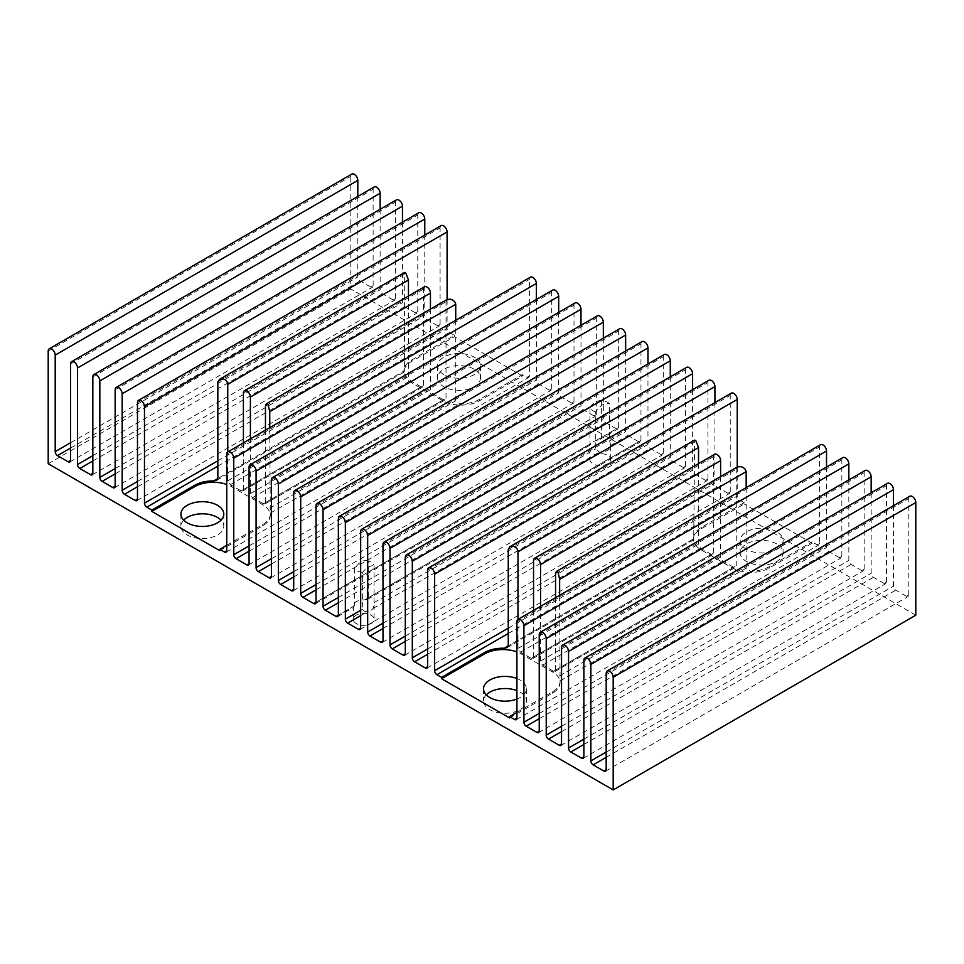 <?xml version="1.0" encoding="UTF-8"?>
<svg xmlns="http://www.w3.org/2000/svg" width="964" height="964" viewBox="0 0 964 964"><rect width="100%" height="100%" fill="white"/><g stroke="black" fill="none" stroke-linecap="round" stroke-linejoin="round"><path stroke-width="0.72" stroke-dasharray="4.82 3.62" d="M595.728 411.917A10.399 6.001 180 0 1 592.956 410.772A10.399 6.001 180 0 1 589.968 407.157L589.968 444.067C589.667 445.609 589.98 445.428 590.92 443.524A10.399 6.001 180 0 1 595.848 440.681L600.102 439.319L601.391 437.475L601.391 400.554A10.399 6.001 180 0 1 607.657 402.289A10.399 6.001 180 0 1 609.634 403.88L609.634 440.801L610.658 445.513A10.399 6.001 180 0 1 610.706 446.091A10.399 6.001 180 0 1 599.307 452.068L595.728 448.826L595.728 411.917C600.343 405.121 604.982 402.446 609.634 403.88M315.361 603.717L589.92 445.199L589.908 459.563A10.399 6.001 180 0 1 596.33 454.02A10.399 6.001 180 0 1 607.657 455.321A10.399 6.001 180 0 1 610.706 459.563A10.399 6.001 180 0 1 604.283 465.118A10.399 6.001 180 0 1 592.956 463.817A10.399 6.001 180 0 1 589.908 459.563M589.968 444.067C589.667 445.609 589.98 445.428 590.92 443.524L316.035 602.223L589.968 444.067M601.391 400.554C597.584 400.361 593.776 402.554 589.968 407.157M362.609 572.267A10.399 6.001 180 0 1 356.343 570.543A10.399 6.001 180 0 1 354.366 568.953L354.366 605.862L353.342 606.452A10.399 6.001 180 0 1 353.294 605.874A10.399 6.001 180 0 1 364.693 599.897L367.332 599.475L368.272 597.837L368.272 560.915A10.399 6.001 180 0 1 371.044 562.06A10.399 6.001 180 0 1 374.032 565.675L374.08 604.97L373.08 608.453A10.399 6.001 180 0 1 368.152 611.297C365.392 612.128 363.536 611.429 362.609 609.188L362.609 572.267C366.416 567.676 370.224 565.482 374.032 565.675M354.366 605.862L338.352 615.116L354.366 605.862M356.343 623.588A10.399 6.001 180 0 1 353.294 619.346A10.399 6.001 180 0 1 359.717 613.803A10.399 6.001 180 0 1 371.044 615.104A10.399 6.001 180 0 1 374.092 619.346A10.399 6.001 180 0 1 367.67 624.889A10.399 6.001 180 0 1 356.343 623.588M368.272 560.915C363.621 559.482 358.982 562.157 354.366 568.953M474.192 369.248A21.437 12.375 0 0 0 450.827 366.573A21.437 12.375 0 0 0 437.596 378.009A21.437 12.375 0 0 0 443.874 386.757A21.437 12.375 0 0 0 467.239 389.444A21.437 12.375 0 0 0 480.47 378.009A21.437 12.375 0 0 0 474.192 369.248M443.874 374.635A21.437 12.375 180 0 1 437.596 365.874A21.437 12.375 180 0 1 450.827 354.451A21.437 12.375 180 0 1 474.192 357.126A21.437 12.375 180 0 1 480.47 365.874A21.437 12.375 180 0 1 467.239 377.31A21.437 12.375 180 0 1 443.874 374.635M486.278 694.851A21.437 12.375 0 0 0 483.53 700.912A21.437 12.375 0 0 0 489.808 709.661A21.437 12.375 0 0 0 513.173 712.348A21.437 12.375 0 0 0 526.404 700.912A21.437 12.375 0 0 0 520.126 692.152A21.437 12.375 0 0 0 516.909 690.634M516.909 678.499A21.437 12.375 180 0 1 520.126 680.03A21.437 12.375 180 0 1 526.404 688.778A21.437 12.375 180 0 1 516.909 699.057M48.2 351.065L350.812 176.352A4.953 2.856 60 0 1 351.836 174.086M357.813 196.415L357.813 276.921A3.254 1.88 -120 0 0 360.114 280.898L370.839 287.091A3.254 1.88 -120 0 0 372.466 287.248A3.254 1.88 -120 0 0 373.128 285.766L373.128 189.245A4.953 2.856 60 0 1 374.153 186.98M380.129 209.296L380.129 289.803A3.254 1.88 -120 0 0 382.431 293.791L393.155 299.973A3.254 1.88 -120 0 0 394.782 300.141A3.254 1.88 -120 0 0 395.457 298.647L395.457 202.127A4.953 2.856 60 0 1 396.481 199.861M402.458 222.19L402.458 302.696A3.254 1.88 -120 0 0 404.747 306.673L415.472 312.866A3.254 1.88 -120 0 0 417.099 313.023A3.254 1.88 -120 0 0 417.774 311.541L417.774 215.02A4.953 2.856 60 0 1 418.798 212.755M424.775 235.071L424.775 315.577A3.254 1.88 -120 0 0 427.064 319.554L437.789 325.748A3.254 1.88 -120 0 0 439.415 325.916A3.254 1.88 -120 0 0 440.09 324.422L440.09 227.902A4.953 2.856 60 0 1 441.114 225.636M455.731 320.289L455.731 400.795L459.792 403.747A25.98 15.002 0 0 0 479.518 399.373L522.428 374.61L527.067 377.298A3.254 1.88 -120 0 0 528.694 377.454A3.254 1.88 -120 0 0 529.369 375.972L529.369 279.452A4.953 2.856 60 0 1 530.393 277.174M536.37 299.503L536.37 380.009A3.254 1.88 -120 0 0 538.671 383.985L549.396 390.179A3.254 1.88 -120 0 0 551.01 390.336A3.254 1.88 -120 0 0 551.685 388.853L551.685 292.333A4.953 2.856 60 0 1 552.709 290.068M558.686 312.384L558.686 392.89A3.254 1.88 -120 0 0 560.988 396.879L571.712 403.06A3.254 1.88 -120 0 0 573.339 403.229A3.254 1.88 -120 0 0 574.002 401.735L574.002 305.214A4.953 2.856 60 0 1 575.038 302.949M581.003 325.278L581.003 405.784A3.254 1.88 -120 0 0 583.304 409.76L594.029 415.954A3.254 1.88 -120 0 0 595.656 416.111A3.254 1.88 -120 0 0 596.33 414.628L596.33 318.108A4.953 2.856 60 0 1 597.355 315.843M603.331 338.159L603.331 418.665A3.254 1.88 -120 0 0 605.621 422.642L616.345 428.835A3.254 1.88 -120 0 0 617.972 429.004A3.254 1.88 -120 0 0 618.647 427.51L618.647 330.989A4.953 2.856 60 0 1 619.671 328.724M625.648 351.041L625.648 431.559A3.254 1.88 -120 0 0 627.938 435.535L638.674 441.729A3.254 1.88 -120 0 0 640.289 441.886A3.254 1.88 -120 0 0 640.964 440.403L640.964 343.871A4.953 2.856 60 0 1 641.988 341.605M647.965 363.934L647.965 444.44A3.254 1.88 -120 0 0 650.266 448.417L660.991 454.61A3.254 1.88 -120 0 0 662.617 454.767A3.254 1.88 -120 0 0 663.28 453.285L663.28 356.764A4.953 2.856 60 0 1 664.317 354.499M670.281 376.816L670.281 457.322A3.254 1.88 -120 0 0 672.583 461.298L683.307 467.492A3.254 1.88 -120 0 0 684.934 467.661A3.254 1.88 -120 0 0 685.609 466.166L685.609 369.646A4.953 2.856 60 0 1 686.633 367.38M692.61 389.709L692.61 470.215A3.254 1.88 -120 0 0 694.899 474.192L705.624 480.385A3.254 1.88 -120 0 0 707.251 480.542A3.254 1.88 -120 0 0 707.925 479.06L707.925 382.539A4.953 2.856 60 0 1 708.95 380.274M714.927 402.591L714.927 483.097A3.254 1.88 -120 0 0 717.216 487.073L727.953 493.267A3.254 1.88 -120 0 0 729.567 493.435A3.254 1.88 -120 0 0 730.242 491.941L730.242 395.421A4.953 2.856 60 0 1 731.266 393.155M737.243 467.022L737.243 495.99A3.254 1.88 -120 0 0 739.545 499.967L744.196 502.642L744.196 503.991L701.286 528.766A25.98 15.002 0 0 0 693.682 539.37A25.98 15.002 0 0 0 701.286 549.974L732.519 568.013A25.98 15.002 0 0 0 769.272 568.013L812.17 543.238L812.17 541.901L817.231 544.817A3.254 1.88 -120 0 0 818.846 544.973A3.254 1.88 -120 0 0 819.521 543.491L819.521 446.959A4.953 2.856 60 0 1 820.545 444.693M826.522 467.022L826.522 547.528A3.254 1.88 -120 0 0 828.823 551.504L839.548 557.698A3.254 1.88 -120 0 0 841.174 557.855A3.254 1.88 -120 0 0 841.837 556.373L841.837 459.852A4.953 2.856 60 0 1 842.861 457.587M848.838 479.903L848.838 560.409A3.254 1.88 -120 0 0 851.14 564.398L861.864 570.58A3.254 1.88 -120 0 0 863.491 570.748A3.254 1.88 -120 0 0 864.166 569.254L864.166 472.734A4.953 2.856 60 0 1 865.19 470.468M871.167 492.797L871.167 573.303A3.254 1.88 -120 0 0 873.456 577.279L884.181 583.473A3.254 1.88 -120 0 0 885.808 583.63A3.254 1.88 -120 0 0 886.482 582.148L886.482 485.627A4.953 2.856 60 0 1 887.507 483.362M893.483 505.678L893.483 586.184A3.254 1.88 -120 0 0 895.773 590.161L906.497 596.355A3.254 1.88 -120 0 0 908.124 596.523A3.254 1.88 -120 0 0 908.799 595.029L908.799 498.509A4.953 2.856 60 0 1 909.823 496.243M776.803 543.961A21.437 12.375 0 0 0 753.438 541.286A21.437 12.375 0 0 0 740.207 552.721A21.437 12.375 0 0 0 746.485 561.47A21.437 12.375 0 0 0 769.85 564.145A21.437 12.375 0 0 0 783.081 552.721A21.437 12.375 0 0 0 776.803 543.961M776.803 531.839A21.437 12.375 0 0 0 753.438 529.152A21.437 12.375 0 0 0 740.207 540.587A21.437 12.375 0 0 0 746.485 549.347A21.437 12.375 0 0 0 769.85 552.023A21.437 12.375 0 0 0 783.081 540.587A21.437 12.375 0 0 0 776.803 531.839M744.196 502.642L701.286 527.416A25.98 15.002 0 0 0 693.682 538.02A25.98 15.002 0 0 0 693.719 538.804L694.658 440.066M698.539 463.6L698.539 544.106L700.599 548.215A25.98 15.002 0 0 0 701.286 548.637L711.312 554.421A3.254 1.88 -120 0 0 712.938 554.577A3.254 1.88 -120 0 0 713.601 553.095L713.601 456.575A4.953 2.856 60 0 1 714.637 454.309M720.602 476.626L720.602 557.132A3.254 1.88 -120 0 0 722.904 561.108L732.519 566.663A25.98 15.002 0 0 0 733.664 567.29L735.46 567.35L736.243 565.796L736.243 469.275L737.496 466.877M183.666 520.138A21.437 12.375 0 0 0 180.919 526.199A21.437 12.375 0 0 0 187.197 534.948A21.437 12.375 0 0 0 210.562 537.635A21.437 12.375 0 0 0 223.793 526.199A21.437 12.375 0 0 0 221.045 520.138M430.45 309.107L430.45 389.613A3.254 1.88 -120 0 0 432.752 393.589L442.777 399.373A25.98 15.002 0 0 0 443.488 399.783L445.248 399.855L446.019 398.313L446.019 301.792L447.248 299.418M447.091 299.503L447.091 328.471A3.254 1.88 -120 0 0 449.393 332.447L454.442 335.364L411.532 360.126A25.98 15.002 0 0 0 403.928 370.742A25.98 15.002 0 0 0 403.928 371.068C404.073 372.429 404.217 372.345 404.362 370.827L404.735 272.414M408.447 296.032L408.447 376.55L410.459 380.684A25.98 15.002 0 0 0 411.532 381.346L421.16 386.901A3.254 1.88 -120 0 0 422.786 387.058A3.254 1.88 -120 0 0 423.449 385.576L423.449 289.055A4.953 2.856 60 0 1 424.473 286.79M265.462 430.137L265.462 502.557L264.895 503.991L263.401 503.75A25.98 15.002 0 0 0 262.714 503.341L252.689 497.545A3.254 1.88 60 0 1 250.399 493.568L250.399 438.837M243.398 442.874L243.398 489.531A3.254 1.88 60 0 1 242.723 491.013A3.254 1.88 60 0 1 241.096 490.857L231.481 485.302A25.98 15.002 0 0 0 230.336 484.687L227.757 480.867L227.757 451.911M226.757 545.311L262.714 524.549A25.98 15.002 0 0 0 270.318 513.945A25.98 15.002 0 0 0 270.282 513.161L269.751 427.654M403.928 371.068C404.073 372.429 404.217 372.345 404.362 370.827L217.84 478.506L403.928 371.068M522.428 375.96L454.442 336.713L411.532 361.476A25.98 15.002 0 0 0 403.928 372.08A25.98 15.002 0 0 0 411.532 382.696L442.777 400.723A25.98 15.002 0 0 0 479.518 400.723L522.428 375.96L522.428 374.61M812.17 543.238L744.196 503.991M915.8 615.201L350.812 289.007L350.812 176.352M454.442 335.364L454.442 336.713M555.553 597.692L555.553 670.125L554.987 671.534L553.541 671.281A25.98 15.002 0 0 0 552.468 670.619L542.84 665.064A3.254 1.88 60 0 1 540.551 661.087L540.551 606.356M533.55 610.393L533.55 657.05A3.254 1.88 60 0 1 532.875 658.533A3.254 1.88 60 0 1 531.248 658.376L521.223 652.592A25.98 15.002 0 0 0 520.512 652.194L517.981 648.35L517.981 619.382M516.909 712.36L552.468 691.839A25.98 15.002 0 0 0 560.072 681.235A25.98 15.002 0 0 0 560.072 680.897L559.638 595.33M746.16 487.651L746.16 568.158L750.317 571.062A25.98 15.002 0 0 0 769.272 566.663L812.17 541.901M693.719 538.804L508.269 645.868L693.719 538.804M48.2 463.72L350.812 289.007M509.558 717.951L552.468 693.188A25.98 15.002 0 0 0 560.072 682.572A25.98 15.002 0 0 0 552.468 671.968L521.223 653.941A25.98 15.002 0 0 0 516.909 651.929M219.804 550.673L262.714 525.898A25.98 15.002 0 0 0 270.318 515.294A25.98 15.002 0 0 0 262.714 504.678L231.481 486.651A25.98 15.002 0 0 0 226.757 484.494M70.517 363.958L373.128 189.245M92.833 376.84L395.457 202.127M115.162 389.733L417.774 215.02M137.478 402.615L440.09 227.902M226.757 454.152L529.369 279.452M249.073 467.046L551.685 292.333M271.39 479.927L574.002 305.214M293.719 492.821L596.33 318.108M316.035 505.702L618.647 330.989M338.352 518.584L640.964 343.871M360.669 531.477L663.28 356.764M382.997 544.359L685.609 369.646M405.314 557.24L707.925 382.539M427.63 570.134L730.242 395.421M516.909 621.672L819.521 446.959M539.225 634.565L841.837 459.852M561.542 647.447L864.166 472.734M583.871 660.34L886.482 485.627M606.187 673.221L908.799 498.509M508.269 549.347L694.249 441.97M533.55 560.53L713.601 456.575M555.553 573.592L736.243 469.275M265.462 406.037L446.019 301.792M217.84 381.985L404.362 274.306M243.398 393.011L423.449 289.055M610.658 445.513L627.938 435.535M609.634 440.801L625.648 431.559M601.391 437.475L618.647 427.51M595.848 440.681L616.345 428.835M373.08 608.453L650.266 448.417M374.032 602.596L647.965 444.44M368.272 597.837L640.964 440.403M364.693 599.897L638.674 441.729M252.689 497.545L432.752 393.589M263.401 503.75L443.488 399.783M250.399 493.568L430.45 389.613M243.398 489.531L423.449 385.576M241.096 490.857L421.16 386.901M230.336 484.687L410.459 380.684M227.757 480.867L408.447 376.55M270.282 513.161L459.792 403.747M529.369 375.972L527.067 377.298M269.751 508.173L455.731 400.795M265.462 502.557L446.019 398.313M217.84 466.118L449.393 332.447M555.553 670.125L736.243 565.796M553.541 671.281L733.664 567.29M542.84 665.064L722.904 561.108M540.551 661.087L720.602 557.132M533.55 657.05L713.601 553.095M531.248 658.376L711.312 554.421M520.512 652.194L700.599 548.215M819.521 543.491L817.231 544.817M560.072 680.897L750.317 571.062M559.638 675.836L746.16 568.158M517.981 648.35L698.539 544.106M508.269 633.493L739.545 499.967M906.497 596.355L908.799 595.029M606.187 757.355L895.773 590.161M606.187 752.053L893.483 586.184M884.181 583.473L886.482 582.148M583.871 744.473L873.456 577.279M583.871 739.171L871.167 573.303M861.864 570.58L864.166 569.254M561.542 731.592L851.14 564.398M561.542 726.278L848.838 560.409M839.548 557.698L841.837 556.373M539.225 718.698L828.823 551.504M539.225 713.396L826.522 547.528M508.269 628.179L737.243 495.99M727.953 493.267L730.242 491.941M427.63 654.267L717.216 487.073M427.63 648.965L714.927 483.097M705.624 480.385L707.925 479.06M405.314 641.385L694.899 474.192M405.314 636.083L692.61 470.215M683.307 467.492L685.609 466.166M382.997 628.492L672.583 461.298M382.997 623.19L670.281 457.322M660.991 454.61L663.28 453.285M360.669 615.61L368.152 611.297M360.669 610.308L362.609 609.188M338.352 602.729L599.307 452.068M338.352 597.427L595.728 448.826M316.035 589.835L605.621 422.642M316.035 584.533L603.331 418.665M594.029 415.954L596.33 414.628M293.719 576.954L583.304 409.76M293.719 571.652L581.003 405.784M571.712 403.06L574.002 401.735M271.39 564.073L560.988 396.879M271.39 558.759L558.686 392.89M549.396 390.179L551.685 388.853M249.073 551.179L538.671 383.985M249.073 545.877L536.37 380.009M217.84 460.816L447.091 328.471M437.789 325.748L440.09 324.422M137.478 486.748L427.064 319.554M137.478 481.446L424.775 315.577M415.472 312.866L417.774 311.541M115.162 473.866L404.747 306.673M115.162 468.564L402.458 302.696M393.155 299.973L395.457 298.647M92.833 460.985L382.431 293.791M92.833 455.671L380.129 289.803M370.839 287.091L373.128 285.766M70.517 448.091L360.114 280.898M70.517 442.789L357.813 276.921M732.519 566.663L732.519 568.013M701.286 548.637L701.286 549.974M769.272 566.663L769.272 568.013M701.286 527.416L701.286 528.766M521.223 652.592L521.223 653.941M552.468 670.619L552.468 671.968M552.468 691.839L552.468 693.188M231.481 485.302L231.481 486.651M262.714 503.341L262.714 504.678M262.714 524.549L262.714 525.898M442.777 399.373L442.777 400.723M411.532 381.346L411.532 382.696M479.518 399.373L479.518 400.723M411.532 360.126L411.532 361.476M353.294 605.874L353.294 619.346M437.596 365.874L437.596 378.009M483.53 688.778L483.53 700.912M740.207 540.587L740.207 552.721M180.919 514.077L180.919 526.199M600.102 439.319L617.972 429.004M367.332 599.475L640.289 441.886M242.723 491.013L422.786 387.058M264.895 503.991L445.248 399.855M216.683 480.277L404.181 372.032M223.793 514.077L223.793 526.199M554.987 671.534L735.46 567.35M532.875 658.533L712.938 554.577M507.136 647.627L694.032 539.72M783.081 540.587L783.081 552.721M605.513 771.224L908.124 596.523M583.196 758.343L885.808 583.63M560.879 745.461L863.491 570.748M538.551 732.568L841.174 557.855M516.234 719.686L818.846 544.973M426.956 668.136L729.567 493.435M404.639 655.255L707.251 480.542M382.322 642.373L684.934 467.661M360.006 629.48L662.617 454.767M337.677 616.599L353.957 607.2M293.044 590.824L595.656 416.111M270.727 577.942L573.339 403.229M248.399 565.049L551.01 390.336M226.082 552.167L528.694 377.454M136.804 500.617L439.415 325.916M114.487 487.736L417.099 313.023M92.17 474.854L394.782 300.141M69.842 461.961L372.466 287.248M526.404 688.778L526.404 700.912M480.47 365.874L480.47 378.009M693.682 538.02L693.682 539.37M560.072 681.235L560.072 682.572M270.318 513.945L270.318 515.294M403.928 370.742L403.928 372.08M374.092 604.97L374.092 619.346M610.706 446.091L610.706 459.563"/><path stroke-width="1.45" d="M516.909 690.634A21.437 12.375 0 0 0 486.278 694.851M516.909 699.057A21.437 12.375 180 0 1 489.808 697.538A21.437 12.375 180 0 1 483.53 688.778A21.437 12.375 180 0 1 494.881 677.861A21.437 12.375 180 0 1 516.909 678.499M227.757 451.911L227.757 384.347C227.528 381.684 226.022 379.852 223.226 378.876L219.527 379.346L217.84 381.985L217.84 478.506L216.683 480.277L213.683 480.916A25.98 15.002 0 0 0 194.728 485.302L151.83 510.077L146.769 507.16A3.254 1.88 60 0 1 144.48 503.172L144.48 406.651A4.953 2.856 -120 0 0 140.973 400.59A4.953 2.856 -120 0 0 138.503 400.349A4.953 2.856 -120 0 0 137.478 402.615L137.478 499.135A3.254 1.88 60 0 1 136.804 500.617A3.254 1.88 60 0 1 135.177 500.461L124.452 494.267A3.254 1.88 60 0 1 122.163 490.29L122.163 393.77A4.953 2.856 -120 0 0 118.656 387.709A4.953 2.856 -120 0 0 116.186 387.456A4.953 2.856 -120 0 0 115.162 389.733L115.162 486.254A3.254 1.88 60 0 1 114.487 487.736A3.254 1.88 60 0 1 112.86 487.579L102.136 481.385A3.254 1.88 60 0 1 99.834 477.409L99.834 380.888A4.953 2.856 -120 0 0 96.34 374.815A4.953 2.856 -120 0 0 93.87 374.574A4.953 2.856 -120 0 0 92.833 376.84L92.833 473.36A3.254 1.88 60 0 1 92.17 474.854A3.254 1.88 60 0 1 90.544 474.686L79.819 468.492A3.254 1.88 60 0 1 77.518 464.515L77.518 367.995A4.953 2.856 -120 0 0 74.023 361.934A4.953 2.856 -120 0 0 71.541 361.693A4.953 2.856 -120 0 0 70.517 363.958L70.517 460.479A3.254 1.88 60 0 1 69.842 461.961A3.254 1.88 60 0 1 68.227 461.804L57.503 455.611A3.254 1.88 60 0 1 55.201 451.634L55.201 355.113A4.953 2.856 -120 0 0 51.694 349.052A4.953 2.856 -120 0 0 49.224 348.799A4.953 2.856 -120 0 0 48.2 351.065L48.2 463.72L613.188 789.914L613.188 677.258A4.953 2.856 -120 0 0 609.682 671.197A4.953 2.856 -120 0 0 607.212 670.956A4.953 2.856 -120 0 0 606.187 673.221L606.187 769.742A3.254 1.88 60 0 1 605.513 771.224A3.254 1.88 60 0 1 603.886 771.067L593.161 764.874A3.254 1.88 60 0 1 590.872 760.897L590.872 664.377A4.953 2.856 -120 0 0 587.365 658.316A4.953 2.856 -120 0 0 584.895 658.063A4.953 2.856 -120 0 0 583.871 660.34L583.871 756.861A3.254 1.88 60 0 1 583.196 758.343A3.254 1.88 60 0 1 581.569 758.186L570.845 751.992A3.254 1.88 60 0 1 568.543 748.016L568.543 651.495A4.953 2.856 -120 0 0 565.049 645.422A4.953 2.856 -120 0 0 562.578 645.181A4.953 2.856 -120 0 0 561.542 647.447L561.542 743.967A3.254 1.88 60 0 1 560.879 745.461A3.254 1.88 60 0 1 559.253 745.293L548.528 739.099A3.254 1.88 60 0 1 546.227 735.122L546.227 638.602A4.953 2.856 -120 0 0 542.732 632.541A4.953 2.856 -120 0 0 540.25 632.3A4.953 2.856 -120 0 0 539.225 634.565L539.225 731.086A3.254 1.88 60 0 1 538.551 732.568A3.254 1.88 60 0 1 536.936 732.411L526.211 726.217A3.254 1.88 60 0 1 523.91 722.241L523.91 625.72A4.953 2.856 -120 0 0 520.403 619.659A4.953 2.856 -120 0 0 517.933 619.406A4.953 2.856 -120 0 0 516.909 621.672L516.909 718.204A3.254 1.88 60 0 1 516.234 719.686A3.254 1.88 60 0 1 514.607 719.53L509.558 716.614L509.558 717.951L441.572 678.704L441.572 677.355L436.933 674.679A3.254 1.88 60 0 1 434.631 670.691L434.631 574.17A4.953 2.856 -120 0 0 431.137 568.109A4.953 2.856 -120 0 0 428.655 567.868A4.953 2.856 -120 0 0 427.63 570.134L427.63 666.654A3.254 1.88 60 0 1 426.956 668.136A3.254 1.88 60 0 1 425.329 667.98L414.604 661.786A3.254 1.88 60 0 1 412.315 657.809L412.315 561.289A4.953 2.856 -120 0 0 408.808 555.228A4.953 2.856 -120 0 0 406.338 554.975A4.953 2.856 -120 0 0 405.314 557.24L405.314 653.773A3.254 1.88 60 0 1 404.639 655.255A3.254 1.88 60 0 1 403.012 655.098L392.288 648.905A3.254 1.88 60 0 1 389.998 644.928L389.998 548.396A4.953 2.856 -120 0 0 386.492 542.334A4.953 2.856 -120 0 0 384.021 542.093A4.953 2.856 -120 0 0 382.997 544.359L382.997 640.879A3.254 1.88 60 0 1 382.322 642.373A3.254 1.88 60 0 1 380.696 642.205L369.971 636.011A3.254 1.88 60 0 1 367.67 632.035L367.67 535.514A4.953 2.856 -120 0 0 364.175 529.453A4.953 2.856 -120 0 0 361.693 529.212A4.953 2.856 -120 0 0 360.669 531.477L360.669 627.998A3.254 1.88 60 0 1 360.006 629.48A3.254 1.88 60 0 1 358.379 629.323L347.655 623.13A3.254 1.88 60 0 1 345.353 619.153L345.353 522.633A4.953 2.856 -120 0 0 341.858 516.571A4.953 2.856 -120 0 0 339.376 516.318A4.953 2.856 -120 0 0 338.352 518.584L338.352 615.104A3.254 1.88 60 0 1 337.677 616.599A3.254 1.88 60 0 1 336.062 616.442L325.326 610.248A3.254 1.88 60 0 1 323.036 606.272L323.036 509.739A4.953 2.856 -120 0 0 319.53 503.678A4.953 2.856 -120 0 0 317.06 503.437A4.953 2.856 -120 0 0 316.035 505.702L316.035 602.223A3.254 1.88 60 0 1 315.361 603.717A3.254 1.88 60 0 1 313.734 603.548L303.009 597.355A3.254 1.88 60 0 1 300.72 593.378L300.72 496.858A4.953 2.856 -120 0 0 297.213 490.797A4.953 2.856 -120 0 0 294.743 490.556A4.953 2.856 -120 0 0 293.719 492.821L293.719 589.341A3.254 1.88 60 0 1 293.044 590.824A3.254 1.88 60 0 1 291.417 590.667L280.693 584.473A3.254 1.88 60 0 1 278.391 580.497L278.391 483.976A4.953 2.856 -120 0 0 274.897 477.903A4.953 2.856 -120 0 0 272.414 477.662A4.953 2.856 -120 0 0 271.39 479.927L271.39 576.448A3.254 1.88 60 0 1 270.727 577.942A3.254 1.88 60 0 1 269.101 577.773L258.376 571.592A3.254 1.88 60 0 1 256.075 567.603L256.075 471.083A4.953 2.856 -120 0 0 252.58 465.022A4.953 2.856 -120 0 0 250.098 464.781A4.953 2.856 -120 0 0 249.073 467.046L249.073 563.566A3.254 1.88 60 0 1 248.399 565.049A3.254 1.88 60 0 1 246.784 564.892L236.047 558.698A3.254 1.88 60 0 1 233.758 554.722L233.758 458.201A4.953 2.856 -120 0 0 230.251 452.14A4.953 2.856 -120 0 0 227.781 451.887A4.953 2.856 -120 0 0 226.757 454.152L226.757 550.685A3.254 1.88 60 0 1 226.082 552.167A3.254 1.88 60 0 1 224.455 552.011L219.804 549.323L226.757 545.311M49.224 348.799L351.836 174.086A4.953 2.856 60 0 1 354.318 174.339A4.953 2.856 60 0 1 357.813 180.401L357.813 196.415M71.541 361.693L374.153 186.98A4.953 2.856 60 0 1 376.635 187.221A4.953 2.856 60 0 1 380.129 193.282L380.129 209.296M93.87 374.574L396.481 199.861A4.953 2.856 60 0 1 398.951 200.114A4.953 2.856 60 0 1 402.458 206.175L402.458 222.19M116.186 387.456L418.798 212.755A4.953 2.856 60 0 1 421.268 212.996A4.953 2.856 60 0 1 424.775 219.057L424.775 235.071M138.503 400.349L441.114 225.636A4.953 2.856 60 0 1 443.597 225.877A4.953 2.856 60 0 1 447.091 231.938L447.091 299.503M227.781 451.887L530.393 277.174A4.953 2.856 60 0 1 532.863 277.427A4.953 2.856 60 0 1 536.37 283.488L536.37 299.503M250.098 464.781L552.709 290.068A4.953 2.856 60 0 1 555.192 290.309A4.953 2.856 60 0 1 558.686 296.37L558.686 312.384M272.414 477.662L575.038 302.949A4.953 2.856 60 0 1 577.508 303.202A4.953 2.856 60 0 1 581.003 309.263L581.003 325.278M294.743 490.556L597.355 315.843A4.953 2.856 60 0 1 599.825 316.084A4.953 2.856 60 0 1 603.331 322.145L603.331 338.159M317.06 503.437L619.671 328.724A4.953 2.856 60 0 1 622.141 328.965A4.953 2.856 60 0 1 625.648 335.026L625.648 351.041M339.376 516.318L641.988 341.605A4.953 2.856 60 0 1 644.47 341.858A4.953 2.856 60 0 1 647.965 347.92L647.965 363.934M361.693 529.212L664.317 354.499A4.953 2.856 60 0 1 666.787 354.74A4.953 2.856 60 0 1 670.281 360.801L670.281 376.816M384.021 542.093L686.633 367.38A4.953 2.856 60 0 1 689.103 367.621A4.953 2.856 60 0 1 692.61 373.695L692.61 389.709M406.338 554.975L708.95 380.274A4.953 2.856 60 0 1 711.42 380.515A4.953 2.856 60 0 1 714.927 386.576L714.927 402.591M428.655 567.868L731.266 393.155A4.953 2.856 60 0 1 733.749 393.396A4.953 2.856 60 0 1 737.243 399.458L737.243 467.022M517.933 619.406L820.545 444.693A4.953 2.856 60 0 1 823.027 444.946A4.953 2.856 60 0 1 826.522 451.007L826.522 467.022M540.25 632.3L842.861 457.587A4.953 2.856 60 0 1 845.344 457.828A4.953 2.856 60 0 1 848.838 463.889L848.838 479.903M562.578 645.181L865.19 470.468A4.953 2.856 60 0 1 867.66 470.721A4.953 2.856 60 0 1 871.167 476.782L871.167 492.797M584.895 658.063L887.507 483.362A4.953 2.856 60 0 1 889.977 483.603A4.953 2.856 60 0 1 893.483 489.664L893.483 505.678M607.212 670.956L909.823 496.243A4.953 2.856 60 0 1 912.306 496.484A4.953 2.856 60 0 1 915.8 502.545L915.8 615.201L613.188 789.914M517.981 619.382L517.981 551.83C517.764 549.167 516.282 547.323 513.535 546.311L509.908 546.733L508.269 549.347L508.269 645.868L507.136 647.627L504.208 648.218A25.98 15.002 0 0 0 484.482 652.592L441.572 677.355M509.908 546.733L694.658 440.066L695.972 440.982L698.539 447.585L698.539 463.6M540.551 606.356L540.551 564.567A4.953 2.856 -120 0 0 537.044 558.505A4.953 2.856 -120 0 0 534.574 558.264A4.953 2.856 -120 0 0 533.55 560.53L533.55 610.393M534.574 558.264L714.637 454.309A4.953 2.856 60 0 1 717.108 454.55A4.953 2.856 60 0 1 720.602 460.611L720.602 476.626M559.638 595.33L559.638 579.316L558.023 572.17L556.349 571.459L555.553 573.592L555.553 597.692M556.349 571.459L737.496 466.877L740.774 466.66C743.81 467.444 745.606 469.107 746.16 471.637L746.16 487.651M221.045 520.138A21.437 12.375 0 0 0 217.515 517.439A21.437 12.375 0 0 0 183.666 520.138M217.515 505.317A21.437 12.375 0 0 0 194.15 502.642A21.437 12.375 0 0 0 180.919 514.077A21.437 12.375 0 0 0 187.197 522.825A21.437 12.375 0 0 0 210.562 525.501A21.437 12.375 0 0 0 223.793 514.077A21.437 12.375 0 0 0 217.515 505.317M269.751 427.654L269.751 411.64L268.028 404.555L266.293 403.892L265.462 406.037L265.462 430.137M266.293 403.892L447.248 299.418L450.465 299.226C453.454 300.057 455.213 301.744 455.731 304.275L455.731 320.289M219.527 379.346L404.735 272.414L405.977 273.366L408.447 280.018L408.447 296.032M250.399 438.837L250.399 397.048A4.953 2.856 -120 0 0 246.892 390.986A4.953 2.856 -120 0 0 244.422 390.745A4.953 2.856 -120 0 0 243.398 393.011L243.398 442.874M244.422 390.745L424.473 286.79A4.953 2.856 60 0 1 426.956 287.031A4.953 2.856 60 0 1 430.45 293.092L430.45 309.107M219.804 549.323L219.804 550.673L151.83 511.414L151.83 510.077M509.558 716.614L516.909 712.36M516.909 651.929A25.98 15.002 0 0 0 484.482 653.941L441.572 678.704M226.757 484.494A25.98 15.002 0 0 0 194.728 486.651L151.83 511.414M250.399 397.048L430.45 293.092M227.757 384.347L408.447 280.018M224.455 552.011L226.757 550.685M269.751 411.64L455.731 304.275M213.683 480.916L217.84 478.506M146.769 507.16L217.84 466.118M559.638 579.316L746.16 471.637M540.551 564.567L720.602 460.611M514.607 719.53L516.909 718.204M517.981 551.83L698.539 447.585M504.208 648.218L508.269 645.868M436.933 674.679L508.269 633.493M613.188 677.258L915.8 502.545M603.886 771.067L606.187 769.742M593.161 764.874L606.187 757.355M590.872 760.897L606.187 752.053M590.872 664.377L893.483 489.664M581.569 758.186L583.871 756.861M570.845 751.992L583.871 744.473M568.543 748.016L583.871 739.171M568.543 651.495L871.167 476.782M559.253 745.293L561.542 743.967M548.528 739.099L561.542 731.592M546.227 735.122L561.542 726.278M546.227 638.602L848.838 463.889M536.936 732.411L539.225 731.086M526.211 726.217L539.225 718.698M523.91 722.241L539.225 713.396M523.91 625.72L826.522 451.007M434.631 670.691L508.269 628.179M434.631 574.17L737.243 399.458M425.329 667.98L427.63 666.654M414.604 661.786L427.63 654.267M412.315 657.809L427.63 648.965M412.315 561.289L714.927 386.576M403.012 655.098L405.314 653.773M392.288 648.905L405.314 641.385M389.998 644.928L405.314 636.083M389.998 548.396L692.61 373.695M380.696 642.205L382.997 640.879M369.971 636.011L382.997 628.492M367.67 632.035L382.997 623.19M367.67 535.514L670.281 360.801M358.379 629.323L360.669 627.998M347.655 623.13L360.669 615.61M345.353 619.153L360.669 610.308M345.353 522.633L647.965 347.92M336.062 616.442L338.352 615.116M325.326 610.248L338.352 602.729M323.036 606.272L338.352 597.427M323.036 509.739L625.648 335.026M313.734 603.548L316.035 602.223M303.009 597.355L316.035 589.835M300.72 593.378L316.035 584.533M300.72 496.858L603.331 322.145M291.417 590.667L293.719 589.341M280.693 584.473L293.719 576.954M278.391 580.497L293.719 571.652M278.391 483.976L581.003 309.263M269.101 577.773L271.39 576.448M258.376 571.592L271.39 564.073M256.075 567.603L271.39 558.759M256.075 471.083L558.686 296.37M246.784 564.892L249.073 563.566M236.047 558.698L249.073 551.179M233.758 554.722L249.073 545.877M233.758 458.201L536.37 283.488M144.48 503.172L217.84 460.816M144.48 406.651L447.091 231.938M135.177 500.461L137.478 499.135M124.452 494.267L137.478 486.748M122.163 490.29L137.478 481.446M122.163 393.77L424.775 219.057M112.86 487.579L115.162 486.254M102.136 481.385L115.162 473.866M99.834 477.409L115.162 468.564M99.834 380.888L402.458 206.175M90.544 474.686L92.833 473.36M79.819 468.492L92.833 460.985M77.518 464.515L92.833 455.671M77.518 367.995L380.129 193.282M68.227 461.804L70.517 460.479M57.503 455.611L70.517 448.091M55.201 451.634L70.517 442.789M55.201 355.113L357.813 180.401M484.482 652.592L484.482 653.941M194.728 485.302L194.728 486.651"/></g></svg>
